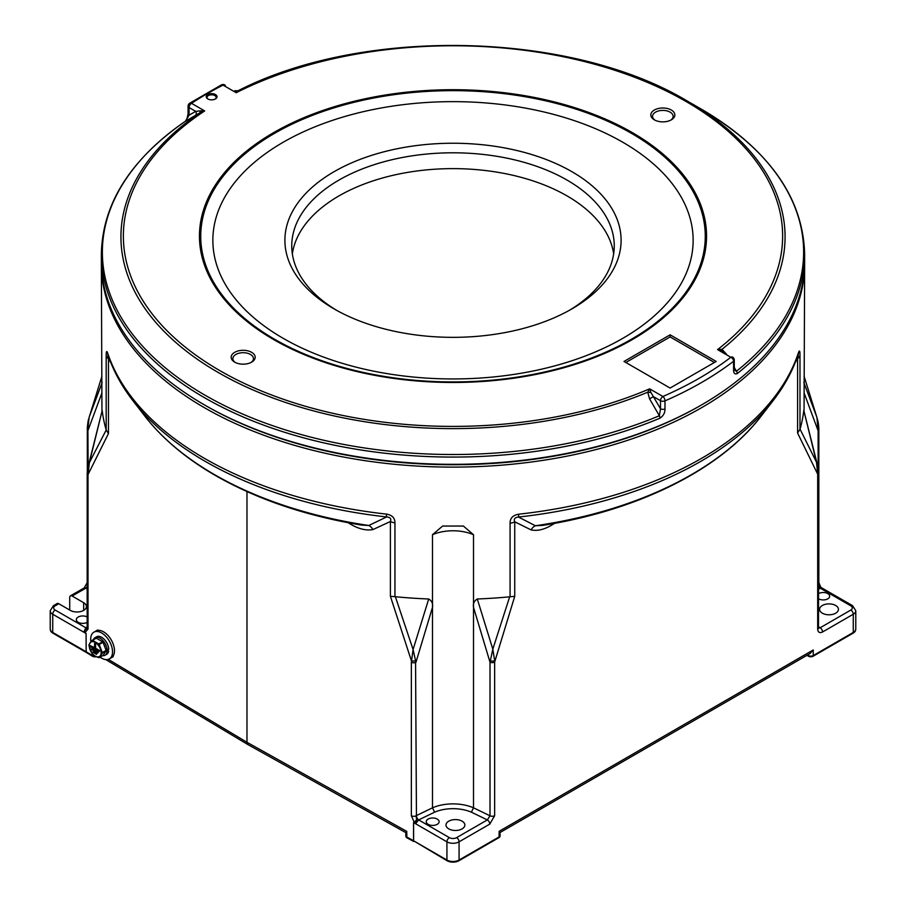 <?xml version="1.0" encoding="UTF-8"?>
<svg xmlns="http://www.w3.org/2000/svg" width="906" height="906" viewBox="0 0 906 906"><rect width="100%" height="100%" fill="white"/><g stroke="black" fill="none" stroke-linecap="round" stroke-linejoin="round"><path stroke-width="1.36" d="M659.964 418.187C663.418 415.82 665.083 412.74 664.981 408.946A3.431 1.982 180 0 1 660.485 408.765L659.375 415.741L649.568 398.855L647.733 392.196A332.072 191.721 180 0 1 209.275 367.123A332.072 191.721 180 0 1 199.909 112.797A3.431 1.087 58 0 0 199.773 110.894L204.677 110.928L199.909 112.797L185.424 121.245A350.645 202.446 0 0 0 205.062 395.22A350.645 202.446 0 0 0 659.375 415.741A3.431 1.653 67.2 0 1 659.964 418.187A351.641 203.023 180 0 1 204.348 397.609A351.641 203.023 180 0 1 101.359 254.054L101.359 261.302A351.641 203.023 0 0 0 204.348 404.857L205.56 405.56A349.931 202.027 180 0 1 205.56 405.548L204.348 404.857A351.641 203.023 0 0 0 701.652 404.857L700.44 405.56A349.931 202.027 180 0 1 205.56 405.56A349.931 202.027 0 0 0 205.56 405.56A349.931 202.027 0 0 0 701.051 405.209M804.641 262.706A351.641 203.023 180 0 1 804.641 264.099A351.641 203.023 180 0 1 587.564 451.664A351.641 203.023 180 0 1 204.348 407.655A351.641 203.023 180 0 1 101.359 264.099A351.641 203.023 180 0 1 101.359 262.706M390.407 596.295L395.378 596.737L413.079 649.511L428.708 598.991C431.879 600.95 433.136 603.736 432.49 607.337L415.945 662.331A3.431 1.982 180 0 1 411.358 662.229L413.079 649.511L415.56 660.689A3.431 1.88 177.6 0 1 411.324 660.576L390.407 596.295L390.407 521.494A8.573 4.949 0 0 0 394.948 522.819C394.948 517.972 392.105 515.061 386.409 514.098A8.573 1.325 -83.6 0 0 386.624 516.941C390.26 517.258 391.517 518.776 390.407 521.494L372.898 529.591C365.831 530.825 358.006 528.798 349.444 523.509A8.573 4.87 119.1 0 0 349.433 522.966M428.708 598.991A351.641 203.023 180 0 1 395.378 596.737M432.49 534.699L442.626 526.046L463.374 526.046L473.51 534.699A34.303 19.807 0 0 0 432.49 534.699L432.49 807.812L434.62 812.172L418.651 819.907L415.82 823.497L413.6 822.591L413.6 840.802L447.009 860.7A3.431 1.982 -60 0 1 446.93 860.043A8.573 4.949 0 0 0 459.07 860.043A3.431 1.982 60 0 1 458.991 860.7A8.471 4.892 180 0 1 447.009 860.7M473.51 534.699L473.51 607.337C472.864 603.736 474.121 600.95 477.292 598.991L492.819 649.16L494.665 660.61A3.431 1.891 -178 0 1 490.35 660.746L492.819 649.16L509.659 596.827A351.641 203.023 180 0 1 477.292 598.991M509.659 596.827L514.744 596.318L494.642 662.071A3.431 1.982 180 0 1 490.01 662.184L490.35 660.746M760.904 416.432L772.954 400.86A350.497 202.355 180 0 1 518.447 517.043A8.573 1.302 -96.3 0 0 518.662 514.2C512.875 515.242 510.021 518.243 510.078 523.181A8.573 4.949 180 0 0 514.744 521.788C513.555 519.047 514.789 517.462 518.447 517.043L535.378 525.763A337.281 194.733 0 0 0 760.904 416.432C719.93 469.942 637.79 510.429 542.445 525.423L535.378 525.763A8.573 6.988 114.2 0 0 531.12 529.919L514.744 521.788L514.744 596.318M797.337 356.035C798.56 353.623 798.65 354.439 797.586 358.504A8.573 4.949 0 0 0 799.987 355.798C800.021 350.803 799.511 349.75 798.458 352.649A8.573 6.874 -161.8 0 1 798.186 354.416L797.993 354.699M818.48 627.994L818.696 474.155A3.431 1.982 180 0 1 817.688 475.559L817.665 474.132L797.586 433.023L800.055 429.172L816.521 462.264L818.662 472.604A3.431 2.061 177.9 0 1 817.665 474.132L816.521 462.264L803.803 410.475A351.641 203.023 180 0 1 800.055 429.172M803.803 410.475L817.631 465.661M804.641 264.099L804.052 410.622M87.157 475.004A3.092 1.778 0 0 0 88.018 476.239L88.018 629.115A3.092 1.778 0 0 1 87.157 627.869L87.191 473.147L89.388 462.626L106.183 430.01L106.183 356.092C106.149 351.245 106.659 350.271 107.712 353.193A8.573 6.874 161.5 0 0 108.007 354.971L108.007 354.971C113.363 370.939 121.71 386.239 133.046 400.86A350.497 202.355 180 0 0 205.164 461.335A350.497 202.355 180 0 0 386.624 516.941L368.799 525.491L361.29 525.061M361.335 525.061C305.594 515.786 256.976 499.274 215.469 475.525C185.979 458.481 162.525 438.776 145.096 416.432A337.281 194.733 0 0 0 214.507 474.631A337.281 194.733 0 0 0 368.799 525.491A8.573 6.92 -112.4 0 1 372.898 529.591M110.917 362.864L108.471 358.719C107.463 354.778 107.588 354.065 108.845 356.568M106.183 430.01L108.471 433.521L88.052 474.518L88.018 476.239M88.018 629.115L85.096 632.433L86.104 633.52L86.183 652.377L92.718 656.397A1.053 0.6 -120 0 0 93.182 656.51A3.318 1.914 180 0 0 96.33 656.703M405.786 832.603L248.018 744.641L246.976 742.297L246.976 491.584M50.328 629.749A8.471 4.892 180 0 0 50.476 630.542A8.471 4.892 180 0 0 52.808 633.113L86.183 652.377M87.157 622.377A6.433 3.715 180 0 1 80.192 623.079A6.433 3.715 180 0 1 76.319 619.67A6.433 3.715 180 0 1 78.199 617.043A6.433 3.715 180 0 1 87.157 616.963M69.717 610.044L69.717 597.439A3.431 1.982 -120 0 1 70.419 595.865A3.431 1.982 -120 0 1 72.14 596.035L83.658 602.694A9.434 5.447 0 0 1 86.421 606.544A9.434 5.447 0 0 1 80.6 611.573A9.434 5.447 0 0 1 70.317 610.395L58.799 603.747L55.164 605.842A5.142 2.967 0 0 0 55.164 610.044L85.866 627.779L87.157 626.884M87.157 586.726L85.866 588.119A3.431 1.982 -120 0 0 84.156 587.949L70.419 595.865M86.149 652.354L86.07 633.487L83.884 631.856L85.866 627.779A3.431 2.14 55.5 0 0 87.146 628.039M855.672 629.749A8.471 4.892 180 0 1 855.524 630.542A8.471 4.892 180 0 1 853.192 633.113L813.169 656.216A3.318 1.914 180 0 1 808.469 656.216L806.94 655.332M406.794 832.58L406.839 837.031A3.431 1.982 180 0 1 406.794 836.997A3.431 1.982 180 0 1 405.786 835.604A3.431 3.431 0 0 0 405.956 836.657A3.318 1.914 180 0 0 406.477 837.393A1.053 0.6 -120 0 0 406.953 837.812L413.68 841.459M405.843 832.637L405.786 835.604M818.696 593.589L818.696 593.589A6.433 3.715 180 0 1 825.706 592.784A6.433 3.715 180 0 1 829.681 596.216A6.433 3.715 180 0 1 827.801 598.843A6.433 3.715 180 0 1 818.696 598.832M835.683 605.491A9.434 5.447 0 0 0 825.4 604.313A9.434 5.447 0 0 0 819.579 609.342A9.434 5.447 0 0 0 822.342 613.192A9.434 5.447 0 0 0 832.614 614.381A9.434 5.447 0 0 0 838.446 609.342A9.434 5.447 0 0 0 835.683 605.491M852.557 605.672L855.785 610.746A8.573 4.949 180 0 1 853.271 614.245A3.431 1.982 -120 0 0 850.836 610.044A5.142 2.967 0 0 0 850.836 605.842A3.431 1.982 120 0 1 852.557 605.672L821.549 587.768L818.696 589.104M499.976 836.057A3.318 1.914 180 0 1 499.931 836.589A3.318 1.914 180 0 1 499.013 837.586L458.991 860.7M428.13 819.081A6.433 3.715 180 0 1 435.14 818.277A6.433 3.715 180 0 1 439.116 821.708A6.433 3.715 180 0 1 437.236 824.324A6.433 3.715 180 0 1 430.225 825.14A6.433 3.715 180 0 1 426.25 821.708A6.433 3.715 180 0 1 428.13 819.081M462.094 821.176A9.434 5.447 0 0 0 451.811 819.998A9.434 5.447 0 0 0 445.99 825.026A9.434 5.447 0 0 0 448.753 828.877A9.434 5.447 0 0 0 459.036 830.066A9.434 5.447 0 0 0 464.857 825.026A9.434 5.447 0 0 0 462.094 821.176M413.634 841.425L413.555 840.779A3.431 1.982 180 0 1 413.6 840.802L446.93 860.043L446.93 841.833L413.6 822.591A3.431 1.982 180 0 0 413.555 822.569L414.359 822.591A3.431 1.031 -44.1 0 1 416.749 819.783L415.82 823.497L414.359 822.591L411.358 815.762L411.358 662.229M85.096 632.433L83.884 631.856L85.289 629.795A3.092 2.356 96.6 0 0 85.096 632.433M85.289 629.795L86.965 628.56M101.948 392.819L88.109 430.146A3.431 1.982 180 0 1 87.304 428.878L87.304 471.539M55.164 605.842A3.431 1.982 60 0 0 53.443 605.672L57.078 603.577A3.431 1.982 60 0 1 58.799 603.747M821.006 587.348A3.092 0.997 137.2 0 0 820.949 587.235L820.949 587.235A3.092 0.997 137.2 0 0 820.711 587.122L818.696 585.253M818.696 583.079A3.092 1.778 180 0 0 818.843 582.524L820.711 587.122M818.843 582.524L818.843 429.648A3.092 1.778 180 0 1 818.129 430.792L816.94 417.553C817.778 421.403 818.084 419.761 818.809 427.757L818.809 427.757A3.092 1.699 177.7 0 1 818.322 428.731M818.696 586.963A3.431 2.14 -124.5 0 0 820.134 588.119L850.836 605.842M818.718 628.118L820.134 627.779A3.431 1.982 60 0 1 822.557 631.98C819.624 633.317 817.993 632.388 817.688 629.183L817.688 475.559M500.101 832.489L810.168 653.475L813.237 649.964L813.237 655.559A3.431 1.982 60 0 1 813.169 656.216M499.013 837.586A3.431 1.982 -120 0 0 499.093 836.94L499.093 832.489M494.642 662.071L494.642 815.694L489.772 824.109L459.07 841.833L459.07 860.043L499.093 836.94A3.431 1.982 0 0 0 500.101 835.536L500.033 832.523M489.772 824.109A3.431 1.982 -120 0 0 487.349 819.907L490.01 815.808L490.01 662.184L473.51 607.337L473.51 807.812L471.38 812.172A30.872 17.826 0 0 0 434.62 812.172M415.56 660.689L416.443 815.593A3.431 1.801 -115.8 0 0 418.651 819.907L449.365 837.631A5.142 2.967 0 0 0 456.635 837.631L487.349 819.907L471.38 812.172M411.358 815.762A3.431 1.982 180 0 0 415.945 815.853L416.749 819.783M87.191 473.147A3.092 1.869 2.4 0 0 88.052 474.518L89.388 462.626L102.197 410.475A351.641 203.023 180 0 0 106.104 429.727M87.338 427.292C88.482 417.009 88.55 420.486 89.162 417.258L87.905 428.391A3.431 1.891 -178 0 1 87.338 427.292L87.304 428.878M87.905 428.391L88.109 466.76M818.129 467.983L818.129 430.792L804.052 392.819M797.586 433.023L797.586 358.504L795.264 362.423M553.113 523.611A8.573 4.949 -120 0 0 553.09 524.246C545.084 529.364 537.756 531.256 531.12 529.919M106.183 356.092A8.573 4.949 0 0 0 108.471 358.719L108.471 433.521M88.244 466.216L102.197 410.475M101.359 264.099L101.948 410.622M89.173 417.224L101.948 376.194L89.479 416.296L102.197 382.434M803.803 382.434L816.612 416.534L804.052 376.126L816.929 417.519M93.352 639.647A10.125 5.844 60 0 1 94.971 637.699L96.557 636.782A10.125 5.844 60 0 1 101.619 637.28A10.125 5.844 60 0 1 108.765 649.251L107.146 649.659L105.47 648.685M94.971 637.699A10.125 5.844 60 0 1 100.034 638.198A10.125 5.844 60 0 1 107.146 649.659M108.663 651.018L107.146 651.471A10.125 5.844 60 0 1 105.096 655.219L106.67 654.313A10.125 5.844 60 0 0 108.663 651.018L105.719 649.319M105.096 655.219A10.125 5.844 60 0 1 102.605 655.65M107.146 651.471L106.127 650.882M100.056 657.122A15.436 8.913 -120 0 0 101.619 658.152A15.436 8.913 -120 0 0 109.332 658.922L111.268 657.801A15.436 8.913 -120 0 0 113.635 645.423A15.436 8.913 -120 0 0 103.556 631.822A15.436 8.913 -120 0 0 95.832 631.063L97.78 629.942M109.332 658.922A15.436 8.913 -120 0 0 111.698 646.544A15.436 8.913 -120 0 0 101.619 632.943A15.436 8.913 -120 0 0 93.896 632.173A15.436 8.913 -120 0 0 90.894 641.754M113.216 656.68L111.268 657.801A15.436 8.913 -120 0 0 113.635 645.423A15.436 8.913 -120 0 0 103.556 631.822A15.436 8.913 -120 0 0 95.832 631.063L93.896 632.173M98.222 651.867L91.789 648.571L91.789 649.557L97.848 653.056L98.222 651.867L91.789 648.571M92.05 640.395A9.479 5.47 60 0 1 92.514 640.349L96.308 638.164A9.479 5.47 -120 0 0 95.855 638.198L92.05 640.395L88.935 644.834A9.479 5.47 60 0 0 88.935 645.446L92.05 653.486A9.479 5.47 60 0 0 92.514 654.053L95.187 656.114A8.392 4.847 -120 0 0 100.317 655.65A8.392 4.847 -120 0 0 100.317 648.798A8.392 4.847 -120 0 0 95.187 642.411A8.392 4.847 -120 0 0 90.045 642.875A8.392 4.847 -120 0 0 90.045 649.715A8.392 4.847 -120 0 0 95.187 656.114L98.754 657.654A9.479 5.47 60 0 0 99.207 657.609L103.012 655.423L106.127 650.984A9.479 5.47 -120 0 0 106.127 650.372L103.012 642.331A9.479 5.47 -120 0 0 102.548 641.765L98.754 643.951A9.479 5.47 60 0 1 99.207 644.528L103.012 642.331M90.453 645.706L90.453 646.68L99.184 651.72L99.547 650.531L95.606 648.254L95.606 644.053L94.756 643.566L94.394 647.983L90.453 645.706L94.394 647.563M96.885 653.192L93.125 651.448L93.125 652.422L96.523 654.381L96.885 653.192L93.125 651.448M96.308 638.164L102.548 641.765M106.127 650.372L102.321 652.569A9.479 5.47 60 0 1 102.321 653.169L106.127 650.984M102.321 653.169L99.207 657.609M102.321 652.569L99.207 644.528M92.514 640.349L98.754 643.951M99.184 651.72L99.184 650.746L95.606 648.254M95.243 648.47L95.606 644.053M95.243 644.268L94.394 643.781M97.848 653.056L97.848 652.071M96.523 654.381L96.523 653.407M334.133 308.923A168.108 97.055 180 0 1 334.133 308.912A168.108 97.055 180 0 1 334.133 171.664A168.108 97.055 180 0 1 571.867 171.664A168.108 97.055 180 0 1 571.867 308.912A168.108 97.055 180 0 1 334.133 308.923M569.387 310.316A161.245 93.092 0 0 0 614.245 245.888A161.245 93.092 0 0 0 567.02 180.068A161.245 93.092 0 0 0 391.29 159.886A161.245 93.092 0 0 0 291.755 245.888A161.245 93.092 0 0 0 336.613 310.316M654.347 119.841L654.347 119.841A12.005 6.931 180 0 1 654.347 110.034A12.005 6.931 180 0 1 671.323 110.034A12.005 6.931 180 0 1 671.323 119.841A12.005 6.931 180 0 1 654.347 119.841M670.678 120.192A10.294 5.946 0 0 0 673.124 116.342A10.294 5.946 0 0 0 670.112 112.14A10.294 5.946 0 0 0 658.9 110.849A10.294 5.946 0 0 0 652.547 116.342A10.294 5.946 0 0 0 655.004 120.192M234.677 362.14L234.677 362.14A12.005 6.931 180 0 1 234.677 352.332A12.005 6.931 180 0 1 251.653 352.332A12.005 6.931 180 0 1 251.653 362.14A12.005 6.931 180 0 1 234.677 362.14M250.996 362.491A10.294 5.946 0 0 0 253.454 358.64A10.294 5.946 0 0 0 250.441 354.439A10.294 5.946 0 0 0 239.229 353.147A10.294 5.946 0 0 0 232.876 358.64A10.294 5.946 0 0 0 235.322 362.491M701.652 404.857A351.641 203.023 0 0 0 804.641 261.302L804.641 254.054A351.641 203.023 180 0 1 737.28 373.555C734.743 374.642 733.509 373.249 733.566 369.342L733.566 361.279A3.431 2.231 -127.4 0 0 730.836 357.281L717.563 349.614L721.98 349.342A3.431 1.382 -60 0 0 722.229 351.154L717.563 349.614A329.637 190.317 0 0 0 686.091 101.517A329.637 190.317 0 0 0 236.206 92.718L234.745 90.713A3.431 3.431 -60 0 0 237.893 90.86M207.802 98.935L207.802 98.935A5.402 3.114 180 0 1 207.802 94.53A5.402 3.114 180 0 1 215.447 94.53A5.402 3.114 180 0 1 215.447 98.935A5.402 3.114 180 0 1 207.802 98.935M215.118 99.116A4.541 2.627 0 0 0 216.172 97.429A4.541 2.627 0 0 0 214.835 95.583A4.541 2.627 0 0 0 209.886 95.005A4.541 2.627 0 0 0 207.078 97.429A4.541 2.627 0 0 0 208.131 99.116M225.469 86.523A3.431 1.982 120 0 0 224.767 84.949A3.431 1.982 120 0 0 223.046 85.119A3.431 1.846 -116.9 0 0 221.494 84.858L189.626 103.261A3.431 2.106 56.7 0 1 191.517 103.329A3.431 1.982 120 0 0 189.082 107.531L189.082 115.187L185.424 121.245A3.431 2.14 -124.3 0 0 185.345 121.291L185.345 121.291C130.419 159.433 102.423 203.691 101.359 254.054M726.635 354.359L721.98 349.342A332.072 191.721 180 0 0 687.813 101.347L687.813 101.347A332.072 191.721 180 0 1 687.813 101.347L700.938 108.924A350.645 202.446 0 0 0 700.938 108.924A350.645 202.446 0 0 1 736.476 371.222L734.562 370.237L734.268 368.153A3.431 1.982 180 0 1 733.566 369.342M650.87 392.343L660.485 408.765L660.485 400.701A3.431 1.982 -60 0 1 662.909 396.5L649.636 388.833L650.87 392.343A3.431 1.019 -176.2 0 1 647.733 392.196L649.636 388.833A329.637 190.317 0 0 1 210.939 365.277A329.637 190.317 0 0 1 204.677 110.928L191.517 103.329A348.21 201.041 0 0 1 223.046 85.119L236.206 92.718L238.029 90.793L234.745 90.713M622.807 142.253A240.147 138.652 0 0 0 283.193 142.253A240.147 138.652 0 0 0 283.193 338.334A240.147 138.652 0 0 0 622.807 338.334A240.147 138.652 0 0 0 622.807 142.253M613.656 253.805A161.245 93.092 0 0 0 567.02 195.889A161.245 93.092 0 0 0 397.689 174.28A161.245 93.092 0 0 0 292.344 253.805M714.392 362.491L670.112 336.93L625.842 362.491M195.175 115.651A3.431 2.797 60.2 0 0 195.741 111.37L199.773 110.894M649.568 398.855L653.407 396.613L660.485 400.701A3.431 1.982 180 0 0 664.981 400.882L664.981 408.946M670.112 336.93L670.112 334.824L624.019 361.437L670.112 388.051L716.204 361.437L670.112 334.824M726.182 354.597L722.229 351.154M221.494 84.858L221.494 84.858A3.431 3.431 0 0 1 224.767 84.949M662.909 396.5A3.431 1.687 66.4 0 1 664.981 400.882A351.641 203.023 180 0 0 733.566 361.279A3.431 1.982 180 0 0 734.268 360.078A3.431 3.431 0 0 0 732.546 357.111A3.431 1.982 -60 0 0 730.836 357.281A348.21 201.041 0 0 1 662.909 396.5M734.268 367.44L736.476 371.222A3.431 2.265 51.6 0 1 737.28 373.555M189.082 115.187A3.431 1.982 180 0 1 188.086 113.782L188.086 106.127A3.431 1.982 180 0 0 189.082 107.531L195.741 111.37L189.082 115.187M107.712 353.193A351.641 203.023 0 0 0 204.348 458.3A351.641 203.023 0 0 0 386.409 514.098M394.948 522.819L394.948 596.726M510.078 596.816L510.078 523.181M518.662 514.2A351.641 203.023 0 0 0 798.458 352.649M799.987 355.798L799.987 429.433M349.444 523.509L347.983 522.694M52.808 633.113A3.431 1.982 -60 0 1 52.729 632.456L86.07 651.697A3.431 1.982 0 0 1 86.104 651.72L92.605 655.604L92.605 654.143M108.278 659.375L246.976 742.297L406.839 831.425M95.357 656.204A3.431 1.982 180 0 1 92.639 655.627A3.431 1.982 180 0 1 92.605 655.604A3.431 2.016 -59.1 0 0 92.718 656.397M87.157 589.002L85.866 588.119L72.14 596.035M86.104 633.52A3.431 1.982 0 0 0 86.07 633.487L52.729 614.245L52.729 632.456A8.573 4.949 0 0 1 50.215 628.957L50.476 630.542M53.443 605.672L50.215 610.746A8.573 4.949 180 0 0 52.729 614.245A3.431 1.982 -60 0 1 55.164 610.044M808.469 656.216A3.431 1.982 -60 0 1 808.39 655.559A3.431 1.982 0 0 0 813.237 655.559L853.271 632.456A8.573 4.949 0 0 0 855.785 628.957L855.524 630.542M807.473 655.027L808.39 655.559L808.39 654.506M853.192 633.113A3.431 1.982 -120 0 0 853.271 632.456L853.271 614.245L822.557 631.98M413.555 822.569L413.555 840.779L406.839 837.031A3.431 1.948 119.1 0 0 406.953 837.812M456.635 837.631A3.431 1.982 -120 0 1 459.07 841.833A8.573 4.949 180 0 1 446.93 841.833A3.431 1.982 -60 0 1 449.365 837.631M818.696 626.782L820.134 627.779L850.836 610.044M818.696 627.779A3.431 1.982 180 0 1 817.688 629.183M499.093 831.334L813.237 649.964M494.642 815.694A3.431 1.982 180 0 1 490.01 815.808L473.51 807.812A34.303 19.807 180 0 0 432.49 807.812L416.443 815.593M554.687 523.317L553.09 524.246M83.658 610.395L83.658 602.694M105.187 647.949A7.712 4.451 -120 0 0 103.771 644.302M100.238 640.429A7.712 4.451 -120 0 0 99.92 640.225A7.712 4.451 -120 0 0 99.592 640.055M274.62 339.274A252.264 145.639 0 0 0 631.38 339.274A252.264 145.639 0 0 0 631.38 133.307A252.264 145.639 0 0 0 274.62 133.307A252.264 145.639 0 0 0 274.62 339.274M632.286 132.582A253.555 146.387 180 0 1 632.286 339.603A253.555 146.387 180 0 1 273.714 339.603A253.555 146.387 180 0 1 273.714 132.582A253.555 146.387 180 0 1 632.286 132.582M145.096 416.432L133.046 400.86M499.931 836.589A3.431 3.431 0 0 0 500.101 835.536M105.787 659.602L248.018 744.641M87.304 582.501L84.156 587.949M50.215 610.746L50.215 628.957M855.785 610.746L855.785 628.957M818.809 427.757L818.843 429.648M818.662 472.604L818.696 474.155M798.186 354.416C792.829 370.577 784.426 386.058 772.954 400.86M99.479 639.987L100.441 640.542M103.703 644.109L105.232 648.062M804.641 254.054C803.022 197.293 768.458 148.924 700.95 108.935L687.813 101.347C571.629 31.234 363.465 26.399 237.961 90.815M189.626 103.261A3.431 3.431 0 0 0 188.086 106.127M188.086 113.782C187.089 118.935 186.183 121.438 185.345 121.291M734.268 368.153L734.268 360.078"/></g></svg>
